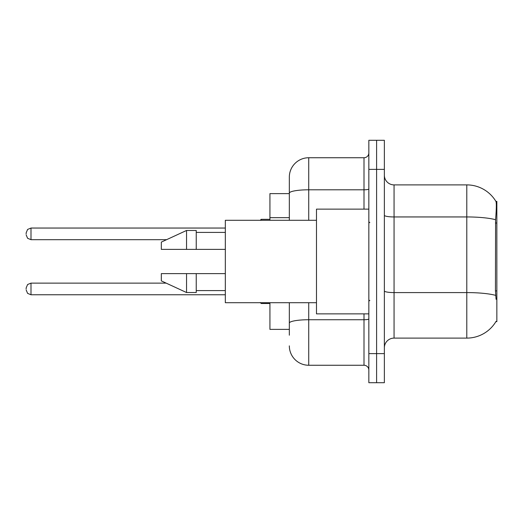 <?xml version="1.0" encoding="UTF-8"?>
<svg xmlns="http://www.w3.org/2000/svg" width="523" height="523" viewBox="0 0 523 523"><rect width="100%" height="100%" fill="white"/><g stroke="black" fill="none" stroke-linecap="round" stroke-linejoin="round"><path stroke-width="0.78" d="M496.065 299.319L495.444 290.893L495.582 219.719C496.425 209.174 496.549 203.101 495.967 201.499L496.85 201.375L496.85 321.625L495.896 321.625L496.065 321.331A33.943 33.943 0 0 1 466.791 338.106A33.943 33.943 0 0 0 495.896 321.625M289.33 193.621L269.933 193.621L269.933 220.288M289.33 329.379L269.933 329.379L269.933 302.712M384.366 347.802A9.695 9.695 0 0 1 394.061 338.106L466.791 338.106L466.791 184.894L394.061 184.894A9.695 9.695 0 0 1 384.366 175.198A9.695 9.695 0 0 0 394.061 184.894L394.061 338.106M376.606 353.62L376.606 382.712L384.366 382.712L384.366 353.62L376.606 353.62L376.606 382.712L368.846 382.712L368.846 353.62L376.606 353.62L376.606 169.38L376.606 353.62M368.846 353.62L368.846 140.288L376.606 140.288L376.606 169.38L376.606 140.288L384.366 140.288L384.366 353.62M495.967 201.499A33.943 33.943 0 0 0 466.791 184.894A33.943 33.943 0 0 1 495.967 201.499M289.33 335.197L289.33 302.712M308.727 302.712L308.727 365.257L364.001 365.257L364.001 313.865M289.33 220.288L289.33 177.134A19.397 19.397 0 0 1 308.727 157.743L364.001 157.743A4.851 4.851 0 0 0 368.846 152.893M308.727 157.743L308.727 189.797A19.397 3.367 180 0 0 289.33 193.164L289.33 177.134M368.846 370.107A4.851 4.851 0 0 0 364.001 365.257M308.727 365.257A19.397 19.397 0 0 1 289.33 345.866M368.846 209.135L316.48 209.135L316.48 313.865L368.846 313.865M316.48 220.288L225.328 220.288L225.328 302.712L316.48 302.712M186.541 249.379L161.326 249.379L161.326 242.103L186.541 230.466L186.541 249.379L225.328 249.379M186.541 230.466L196.236 230.466L196.236 249.379M225.328 273.621L196.236 273.621L196.236 292.534L186.541 292.534L186.541 273.621L161.326 273.621L161.326 280.897L186.541 292.534M161.326 273.621L167.746 273.621M196.236 273.621L186.541 273.621M26.15 288.944L26.15 287.97L26.15 288.944M26.15 233.866L26.15 232.892L26.15 233.866M496.85 290.893L495.444 290.893M496.85 223.014L495.444 223.014M289.33 217.66L269.933 217.66M495.582 219.719A33.943 5.897 180 0 0 466.791 216.947L394.061 216.947A9.695 1.687 0 0 1 384.366 215.26M495.686 295.384A33.943 5.897 180 0 0 466.791 292.586L394.061 292.586A9.695 1.687 -0 0 1 384.366 290.899M384.366 169.38L368.846 169.38M368.846 318.893A4.851 0.843 0 0 1 364.001 319.736L308.727 319.736A19.397 3.367 180 0 0 289.33 323.103M308.727 220.288L308.727 189.797L364.001 189.797L364.001 157.743M364.001 209.135L364.001 189.797A4.851 0.843 0 0 0 368.846 188.953M26.15 287.97L27.595 284.519L31.001 283.126L31.001 294.763L225.328 294.763M261.212 302.712L261.212 303.49L269.933 303.49M225.328 228.048L31.001 228.048L31.001 239.684L27.595 238.285L26.15 234.834M269.933 219.32L261.212 219.32L261.212 220.288M369.82 222.713L368.846 221.739M196.236 232.408L225.328 232.408M196.236 290.592L225.328 290.592M369.82 300.287L368.846 301.261M31.001 283.126L166.164 283.126M31.001 294.763L27.595 293.37L26.15 289.912M261.212 303.49L260.238 302.516M31.001 239.684L166.582 239.684M31.001 228.048L27.595 229.44L26.15 232.892M261.212 219.32L260.238 220.288"/></g></svg>
